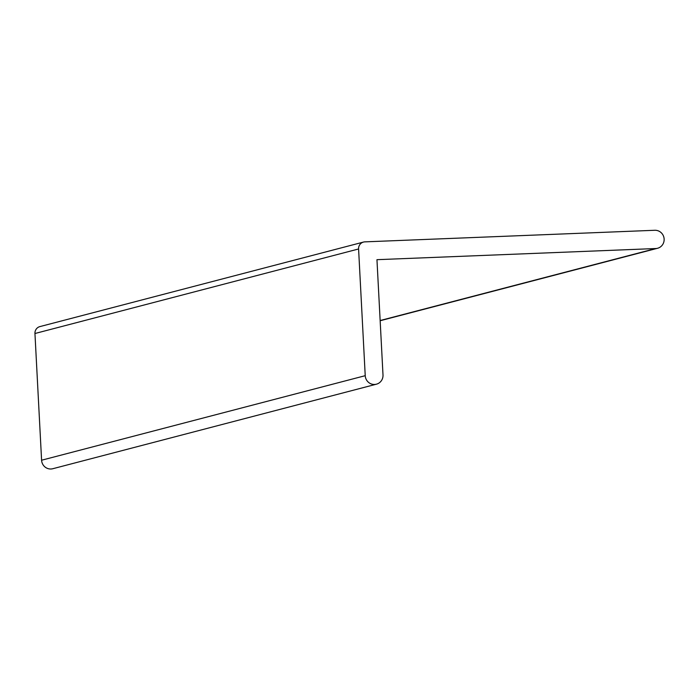 <?xml version="1.0" encoding="UTF-8"?>
<svg xmlns="http://www.w3.org/2000/svg" width="699" height="699" viewBox="0 0 699 699"><rect width="100%" height="100%" fill="white"/><g stroke="black" fill="none" stroke-linecap="round" stroke-linejoin="round"><path stroke-width="1.05" d="M383 374.97A9.157 8.877 -104.6 0 1 376.42 384.188A9.157 8.877 -104.6 0 1 365.228 375.686L358.587 248.975A6.868 6.658 -104.6 0 1 364.887 241.863L654.788 230.277A9.157 8.877 -104.6 0 1 657.576 248.267A9.157 8.877 -104.6 0 1 655.741 248.538L376.953 259.678L383 374.97M376.42 384.188L52.792 468.723A9.157 8.877 -104.6 0 1 41.591 460.222L365.228 375.686M363.515 242.064L39.878 326.599A6.868 6.658 -104.6 0 0 34.95 333.51L41.591 460.222M34.95 333.51L358.587 248.975M380.142 320.526L655.741 248.538M380.151 320.736L657.576 248.267"/></g></svg>
